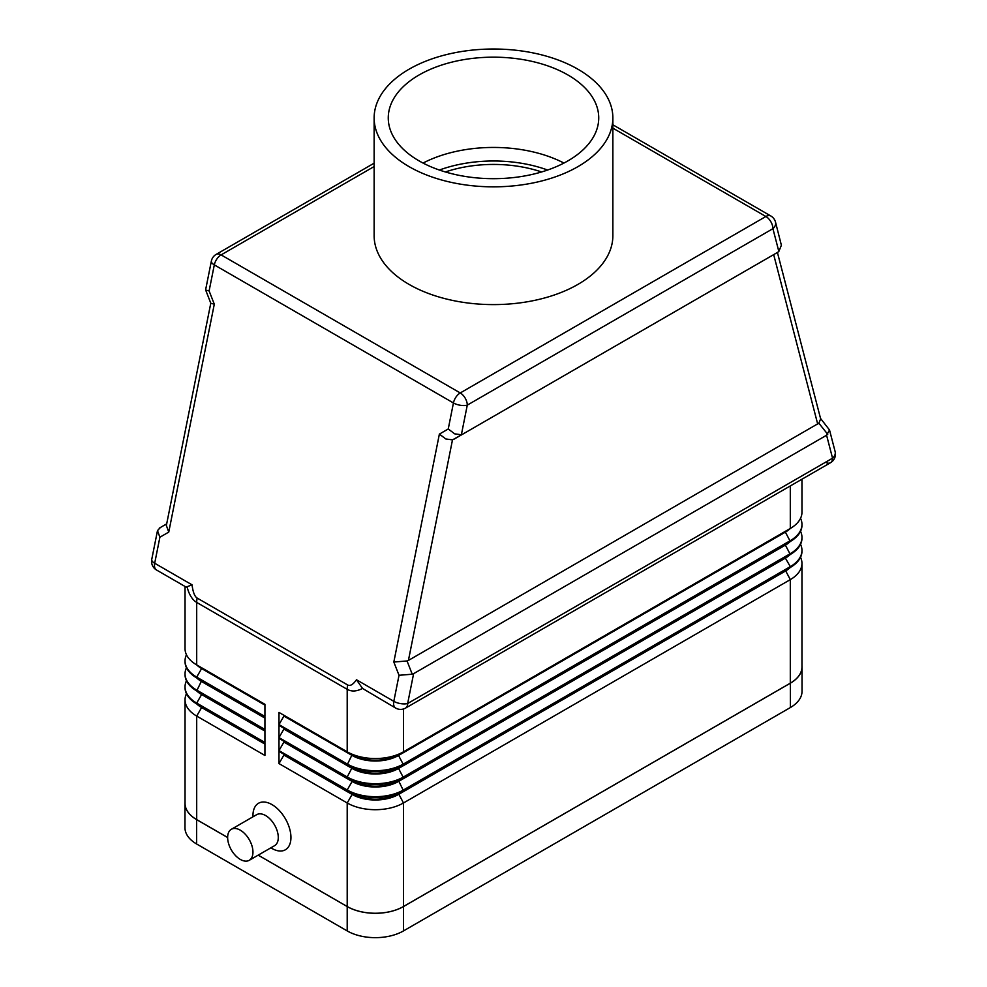 <?xml version="1.0" encoding="UTF-8"?>
<svg xmlns="http://www.w3.org/2000/svg" width="987" height="987" viewBox="0 0 987 987"><rect width="100%" height="100%" fill="white"/><g stroke="black" fill="none" stroke-linecap="round" stroke-linejoin="round"><path stroke-width="1.48" d="M231.353 829.29L256.669 814.67A17.902 10.339 60 0 1 265.626 815.558A17.902 10.339 60 0 1 277.322 831.338A17.902 10.339 60 0 1 274.571 845.686L249.255 860.306A17.902 10.339 60 0 1 240.297 859.418A17.902 10.339 60 0 1 228.602 843.638A17.902 10.339 60 0 1 231.353 829.29A17.902 10.339 60 0 1 240.297 830.178A17.902 10.339 60 0 1 251.993 845.958A17.902 10.339 60 0 1 249.255 860.306M271.956 848.45L270.87 847.821L271.956 848.45A26.859 15.508 60 0 0 290.943 837.482A26.859 15.508 60 0 0 271.956 804.59A26.859 15.508 60 0 0 252.956 815.558L252.956 816.817M187.16 587.191C189.171 594.779 192.354 599.862 196.697 602.428L347.202 689.321A19.888 11.486 -60 0 1 347.325 687.186A19.888 11.486 -60 0 1 347.658 684.966L197.153 598.06C194.686 596.567 192.983 592.151 192.033 584.822L186.148 587.105L156.514 569.992A9.944 5.737 -60 0 1 155.921 569.561A9.944 5.737 -60 0 1 154.688 563.256L159.882 537.224L157.488 530.624L160.412 527.477M820.542 418.439L829.524 429.999L826.588 435.242L832.547 458.19A9.944 5.737 60 0 1 830.486 462.743L405.595 708.061A9.944 5.737 -120 0 0 407.656 703.509L413.615 673.665L412.233 674.207L407.039 660.957L393.825 662.043L399.019 675.293L412.233 674.207M785.442 531.277A32.818 18.95 180 0 1 785.381 531.314L403.473 751.81A39.788 22.972 180 0 1 347.202 751.81L347.202 689.321C351.582 691.788 356.689 691.492 362.525 688.432L356.467 679.759C353.087 684.596 350.151 686.323 347.658 684.966M362.525 688.432L395.651 708.061A9.944 9.944 0 0 0 405.595 708.061L830.486 462.743A9.944 5.737 60 0 1 825.514 462.261M407.039 660.957L408.421 660.426L452.49 439.881L445.828 438.968L439.375 434.107L393.825 662.043M452.49 439.881L462.619 434.218L461.361 434.761L467.283 405.126L772.92 228.676A9.944 7.008 -14.6 0 0 775.671 223.259A9.944 7.008 -14.6 0 0 775.511 222.112A9.944 9.944 0 0 0 770.859 216.005A9.944 5.737 120 0 0 770.181 215.709A9.944 5.737 120 0 0 765.887 216.498L460.25 392.949A9.944 5.737 120 0 0 455.945 397.132A9.944 5.737 120 0 0 453.44 402.955A9.944 4.108 11.3 0 0 460.411 405.275A9.944 4.108 11.3 0 0 467.283 405.126A9.944 5.737 60 0 0 465.222 398.193A9.944 5.737 60 0 0 460.25 392.949L221.113 254.893A9.944 5.737 120 0 0 216.819 259.063A9.944 5.737 120 0 0 214.315 264.886L453.44 402.955L448.246 428.987L454.699 433.848L461.361 434.761M374.135 166.544L221.113 254.893A9.944 5.737 -120 0 0 216.141 254.399L374.135 163.176L216.141 254.399A9.944 9.944 0 0 0 211.366 261.061L205.604 289.87L210.823 303.28L214.302 304.169L209.108 290.918L205.617 290.042M775.511 222.112L781.383 245.245L778.842 251.463L777.583 252.376L453.749 439.338M408.421 660.426L818.865 423.189L827.735 434.317M777.423 252.475L820.653 418.87L818.865 423.189M159.882 537.224L168.752 532.104L166.359 525.503L210.786 303.194M166.692 523.863L159.265 528.156L166.692 523.863M612.865 117.934L612.865 235.696A119.365 68.917 180 0 1 539.173 299.357A119.365 68.917 180 0 1 409.099 284.416A119.365 68.917 180 0 1 374.135 235.696L374.135 117.934A119.365 68.917 0 0 0 409.099 166.655A119.365 68.917 0 0 0 539.173 181.596A119.365 68.917 0 0 0 612.865 117.934A119.365 68.917 0 0 0 577.901 69.201A119.365 68.917 0 0 0 447.827 54.26A119.365 68.917 0 0 0 374.135 117.934M419.093 160.893A105.239 60.762 180 0 1 388.261 117.934A105.239 60.762 180 0 1 453.23 61.799A105.239 60.762 180 0 1 567.907 74.963A105.239 60.762 180 0 1 598.739 117.934A105.239 60.762 180 0 1 533.77 174.057A105.239 60.762 180 0 1 419.093 160.893M563.947 163.065A105.239 60.762 0 0 0 423.053 163.065M541.616 171.96A95.283 55.013 0 0 0 445.384 171.96M264.923 704.299L196.697 664.905L264.923 704.299L264.923 716.476L196.697 677.094L201.619 668.557A32.818 18.95 180 0 1 196.647 664.88M186.469 667.755A39.788 22.972 0 0 0 185.038 673.837A39.788 22.972 0 0 0 196.697 690.086L264.923 729.467L264.923 717.29L196.697 677.896A39.788 22.972 180 0 1 185.038 661.66A39.788 22.972 180 0 1 185.05 661.253M264.923 730.281L196.697 690.9L264.923 730.281L264.923 742.471L196.697 703.077L201.619 694.552A32.818 18.95 180 0 1 196.647 690.875M186.469 693.738A39.788 22.972 0 0 0 185.038 699.832A39.788 22.972 0 0 0 196.697 716.068L264.923 755.462L264.923 743.273L196.697 703.891A39.788 22.972 180 0 1 185.038 687.643A39.788 22.972 180 0 1 185.05 687.236M185.038 699.832L185.038 803.381A39.788 22.972 0 0 0 196.697 819.617L227.639 837.482M258.199 855.137L347.202 906.522A39.788 22.972 0 0 0 403.473 906.522L790.303 683.177A39.788 22.972 0 0 0 801.962 666.941L801.962 563.392A39.788 22.972 0 0 0 800.531 557.297M801.95 550.808A39.788 22.972 180 0 1 801.962 551.202A39.788 22.972 180 0 1 790.303 567.451L403.473 790.784A39.788 22.972 180 0 1 347.202 790.784L278.988 751.403L278.988 763.58L347.202 802.974A39.788 22.972 0 0 0 403.473 802.974L790.303 579.628A39.788 22.972 0 0 0 801.962 563.392M801.95 537.804A39.788 22.972 180 0 1 801.962 538.211A39.788 22.972 180 0 1 790.303 554.46L403.473 777.793A39.788 22.972 180 0 1 347.202 777.793L278.988 738.399L278.988 750.589L347.202 789.97A39.788 22.972 0 0 0 403.473 789.97L790.303 566.637A39.788 22.972 0 0 0 801.962 550.401A39.788 22.972 0 0 0 800.531 544.306M785.442 544.269A32.818 18.95 180 0 1 785.381 544.306L398.551 767.639A32.818 18.95 180 0 1 352.125 767.639L278.988 725.408L278.988 737.597L347.202 776.979A39.788 22.972 0 0 0 403.473 776.979L790.303 553.645A39.788 22.972 0 0 0 801.962 537.397A39.788 22.972 0 0 0 800.531 531.314M278.988 724.594L283.911 716.068L352.125 755.462A32.818 18.95 0 0 0 398.551 755.462L398.551 754.648A32.818 18.95 180 0 1 352.125 754.648L278.988 712.417L278.988 724.594L347.202 763.987A39.788 22.972 0 0 0 403.473 763.987L790.303 540.654A39.788 22.972 0 0 0 801.962 524.405A39.788 22.972 0 0 0 800.531 518.311M826.588 435.242L413.615 673.665M462.619 434.218L772.377 255.374M278.988 712.417L347.202 751.81M278.988 737.597L283.911 729.06L352.125 768.454A32.818 18.95 0 0 0 398.551 768.454L398.551 767.639L403.473 764.802L398.551 755.462L785.381 532.129L785.381 531.314L790.303 528.464L403.473 751.81L403.473 708.974M801.962 479.213L801.962 512.228A39.788 22.972 180 0 1 790.303 528.464L790.303 485.949M785.442 557.26A32.818 18.95 180 0 1 785.381 557.297L398.551 780.631L403.473 777.793L398.551 768.454L785.381 545.12L785.381 544.306L790.303 541.468L785.381 532.129A32.818 18.95 0 0 0 790.353 528.44M278.988 725.408L352.125 767.639L347.202 764.802L352.125 754.648M801.95 524.813A39.788 22.972 180 0 1 801.962 525.22A39.788 22.972 180 0 1 790.303 541.468L403.473 764.802A39.788 22.972 180 0 1 347.202 764.802M790.303 541.468L785.381 544.306L790.303 541.468M790.303 554.46L785.381 545.12A32.818 18.95 0 0 0 790.353 541.431M785.381 557.297L785.381 558.111A32.818 18.95 0 0 0 790.353 554.435M352.125 767.639L347.202 776.979L347.202 777.793L352.125 780.631L278.988 738.399M403.473 777.793L398.551 780.631A32.818 18.95 180 0 1 352.125 780.631L352.125 781.445A32.818 18.95 0 0 0 398.551 781.445L785.381 558.111L790.303 566.637L790.303 567.451L398.551 793.634A32.818 18.95 180 0 1 352.125 793.634L278.988 751.403M278.988 750.589L283.911 742.064L352.125 781.445L347.202 789.97L352.125 794.436A32.818 18.95 0 0 0 398.551 794.436L785.381 571.103A32.818 18.95 0 0 0 790.353 567.426M283.911 716.068L283.911 715.254M283.911 729.06L283.911 728.258M283.911 742.064L283.911 741.249M785.442 570.264A32.818 18.95 180 0 1 785.381 570.289L790.303 567.451M403.473 790.784L398.551 793.634L403.473 790.784L398.551 780.631M278.988 763.58L283.911 755.055L352.125 794.436L347.202 802.974L347.202 906.522M283.911 755.055L283.911 754.241M201.558 667.718A32.818 18.95 0 0 0 201.619 667.743A32.818 18.95 0 0 0 201.619 667.755L196.697 664.905A39.788 22.972 180 0 1 185.038 648.669L185.038 586.463M186.469 654.751A39.788 22.972 0 0 0 185.038 660.846A39.788 22.972 0 0 0 196.697 677.094L196.697 677.896L264.923 717.29M264.923 705.113L201.619 668.557L201.619 667.755L196.697 664.905L196.697 602.428A19.888 11.486 120 0 1 196.808 600.293A19.888 11.486 120 0 1 197.153 598.06M201.558 680.709A32.818 18.95 0 0 0 201.619 680.746L196.697 677.896M264.923 718.104L201.619 681.561A32.818 18.95 180 0 1 196.647 677.872M201.558 693.701A32.818 18.95 0 0 0 201.619 693.738L196.697 690.9A39.788 22.972 180 0 1 185.038 674.652A39.788 22.972 180 0 1 185.05 674.244M186.469 680.746A39.788 22.972 0 0 0 185.038 686.829A39.788 22.972 0 0 0 196.697 703.077L196.697 703.891L264.923 743.273M264.923 731.096L201.619 694.552L201.619 693.738L196.697 690.9L201.619 680.746M201.558 706.704A32.818 18.95 0 0 0 201.619 706.729L196.697 703.891L201.619 706.729L201.619 707.543A32.818 18.95 180 0 1 196.647 703.867M264.923 744.087L201.619 707.543L196.697 716.068L196.697 819.617M227.639 837.531L196.623 819.617A39.788 22.972 180 0 1 184.976 803.381A39.788 22.972 180 0 1 185.038 802.012M801.962 665.571A39.788 22.972 180 0 1 802.024 666.941A39.788 22.972 180 0 1 790.377 683.177L403.473 906.559A39.788 22.972 180 0 1 347.202 906.559L258.175 855.149M802.024 666.941L802.024 691.307A39.788 22.972 180 0 1 790.377 707.543L403.473 930.926A39.788 22.972 180 0 1 347.202 930.926L196.623 843.984A39.788 22.972 180 0 1 184.976 827.735L184.976 803.381M547.612 170.035A101.254 58.455 0 0 0 439.388 170.035M192.033 584.822L154.688 563.256A9.944 4.108 11.3 0 1 151.702 559.839A9.944 4.108 11.3 0 1 151.739 559.432A9.944 9.944 0 0 0 156.514 569.992M830.486 462.743L830.486 462.743A9.944 9.944 0 0 0 835.138 451.639A9.944 7.008 -14.6 0 1 835.298 452.774A9.944 7.008 -14.6 0 1 832.547 458.19L407.656 703.509A9.944 4.108 11.3 0 1 400.784 703.645A9.944 4.108 11.3 0 1 393.813 701.325A9.944 5.737 120 0 0 395.059 707.617A9.944 5.737 120 0 0 395.651 708.061M399.019 675.293L393.813 701.325L356.467 679.759M211.366 261.061A9.944 4.108 11.3 0 0 211.329 261.469A9.944 4.108 11.3 0 0 214.315 264.886L209.108 290.918M612.865 128.15L765.887 216.498A9.944 5.737 -120 0 1 770.859 221.742A9.944 5.737 -120 0 1 772.92 228.676L778.842 251.463M773.685 254.634L817.717 424.126M168.752 532.104L214.302 304.169M448.246 428.987L439.375 434.107M785.381 531.314L790.303 528.464L785.381 531.314M785.381 570.289L790.303 579.628L790.303 683.177M398.551 793.634L403.473 802.974L403.473 906.522M790.377 707.543L790.377 683.177M403.473 930.926L403.473 906.559M347.202 930.926L347.202 906.559M196.623 843.984L196.623 819.617M770.859 216.005L612.865 124.781M157.488 530.624L151.739 559.432M829.524 429.999L835.138 451.639M801.962 538.211L801.962 537.397M801.962 551.202L801.962 550.401M801.962 525.22L801.962 524.405M185.038 661.66L185.038 660.846M185.038 674.652L185.038 673.837M185.038 687.643L185.038 686.829"/></g></svg>
